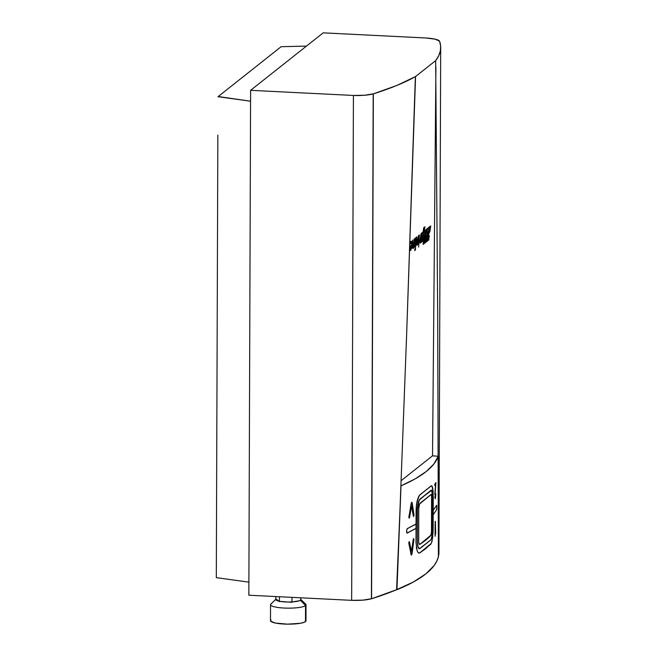 <?xml version="1.0" encoding="UTF-8"?>
<svg xmlns="http://www.w3.org/2000/svg" width="657" height="657" viewBox="0 0 657 657"><rect width="100%" height="100%" fill="white"/><g stroke="black" fill="none" stroke-linecap="round" stroke-linejoin="round"><path stroke-width="0.99" d="M423.708 240.84L424.824 239.887L423.568 240.832L423.051 244.379L423.568 240.832L424.824 239.887L423.708 240.84M424.299 243.509L423.19 244.388L424.299 243.509L424.824 239.887L424.299 243.509M423.74 242.704L424.266 241.521L423.74 242.704M435.312 534.231L435.353 521.362L435.312 534.231M420.997 239.756L421.244 236.865A2.217 0.501 -85.6 0 1 421.589 235.97L423.157 234.721L422.607 238.598L423.157 234.721L421.449 235.953A2.217 0.501 94.4 0 0 421.104 236.857L420.981 239.756M422.607 238.598L421.129 239.764L422.607 238.598M421.392 238.056L422.591 236.372L421.392 238.056L422.426 236.504L422.435 237.415L421.392 238.056M421.4 238.228L422.435 237.415L422.591 236.372L422.435 237.415L421.268 238.22M300.602 600.096L305.538 605.598L305.48 621.604A17.747 3.416 0.2 0 0 305.981 620.808L306.039 604.801A17.747 3.416 -179.8 0 1 305.538 605.598A17.747 3.416 0.2 0 0 305.694 604.128L300.577 599.176M271.037 603.882A17.747 3.416 0.2 0 0 270.889 604.013A17.747 3.416 0.2 0 0 284.456 608.062A17.747 3.416 0.2 0 0 305.538 605.598A17.747 3.416 -179.8 0 1 286.181 608.119A17.747 3.416 -179.8 0 1 270.544 604.678A17.747 3.416 -179.8 0 1 271.037 603.882L275.817 599.307L275.825 596.556L275.817 599.299L279.25 601.237L276.014 599.11L275.973 599.964L279.25 601.237A12.516 2.406 -179.8 0 1 276.014 599.11M300.799 599.504A12.516 2.406 -179.8 0 1 300.799 599.792L300.643 599.241M410.748 249.315L411.619 246.079L410.765 249.315L411.635 246.079L410.042 247.344L410.765 249.315L411.635 246.079L410.042 247.344L410.502 249.348M217.853 135.161L216.309 577.634L217.853 135.161M218.206 96.538L250.572 101.219L217.984 96.71L281.122 46.704L218.206 96.538M419.281 234.927L418.657 247.098L419.281 234.927M417.031 244.248L417.868 242.31L418.476 235.576L418.213 244.314L418.476 235.576L417.187 244.223L416.637 237.029L416.554 244.412L416.973 245.365L417.622 244.503L418.008 242.942L417.154 245.299L416.645 244.913L416.489 241.489C416.357 244.092 416.571 245.365 417.138 245.299C416.587 245.365 416.374 244.092 416.505 241.489L416.891 236.824L417.072 244.256L418.016 241.316L417.228 244.19M416.078 237.464L415.446 249.939L416.078 237.464M415.273 238.105L414.756 247.048L415.257 238.105M414.707 250.645L414.879 248.765L414.781 250.629M413.031 247.459L413.967 244.519L414.427 238.778L414.165 247.517L414.427 238.778L413.187 247.402L412.588 240.232L412.506 247.623L412.925 248.568L413.573 247.705L413.959 246.145L413.105 248.51L412.596 248.116L412.44 244.7C412.309 247.295 412.522 248.568 413.089 248.502C412.539 248.568 412.325 247.303 412.456 244.7L412.842 240.027L413.023 247.459M411.019 241.324C411.668 241.037 411.972 242.261 411.939 244.987L410.748 250.374L409.952 249.323L409.812 246.474L411.693 244.987C411.709 243.041 411.487 242.17 411.019 242.376L409.984 244.503L410.724 241.694L411.602 241.562L411.619 248.1L410.51 250.465L409.82 248.026L409.812 246.474L411.693 244.987L411.241 242.318L409.96 244.503L411.257 241.226M248.888 582.151L216.309 577.634L248.888 582.151M281.122 46.704L306.425 46.113L281.122 46.704M440.691 47.501A470.642 90.535 -179.8 0 0 439.549 41.136A19.078 3.671 -179.8 0 0 425.991 37.983L323.178 32.85L250.604 90.321L353.417 95.454L351.659 600.342L362.886 600.128L371.427 598.741L373.192 93.852A11.933 2.291 -179.8 0 1 373.348 93.877L371.583 598.765A11.933 2.291 0.2 0 0 371.427 598.741L373.192 93.852L364.651 95.24L353.417 95.454L250.604 90.321L323.178 32.85L425.991 37.983L435.213 39.174L439.549 41.136L440.633 46.023L440.346 50.909L438.687 55.779L435.665 60.625L415.561 76.541L396.877 85.435L373.348 93.877A11.933 2.291 0.2 0 0 373.192 93.852A19.078 3.671 -179.8 0 1 353.417 95.454L351.659 600.342L248.847 595.209L250.604 90.321L248.847 595.209L351.659 600.342A19.078 3.671 0.2 0 0 371.427 598.741A11.933 2.291 -179.8 0 1 371.583 598.765A470.642 90.535 0.2 0 0 396.943 589.567L406.601 335.538L415.561 76.541A470.642 90.535 -179.8 0 1 373.348 93.877L371.583 598.765L396.943 589.567L406.601 335.538L415.265 79.702L415.561 76.541L435.665 60.625L437.685 312.74L438.4 556.61A470.642 90.535 0.2 0 0 438.933 552.389L438.4 556.61L437.685 312.74L435.665 60.625A470.642 90.535 -179.8 0 0 440.691 47.501L438.933 552.389M417.983 243.041L417.942 244.519L417.983 243.041M414.887 248.765L415.043 249.512M413.91 247.722L413.935 246.252L413.894 247.722M413.967 244.519L413.187 247.402L414.058 242.137L413.951 244.519M414.165 238.984L414.058 242.137L414.148 238.984M410.748 250.374L409.935 249.323L410.732 250.374M409.812 246.474L409.935 249.323L409.796 246.474L411.676 244.987L409.796 246.474M411.003 242.367C411.471 242.17 411.693 243.041 411.676 244.987L411.225 242.318M432.528 455.827L435.919 67.129L432.528 455.827L438.227 456.262L432.52 455.827L401.213 480.62L432.52 455.827M279.463 596.737L279.447 601.697L279.463 596.737M291.954 597.361L291.938 602.313L280.128 601.401A12.516 2.406 -179.8 0 0 291.256 601.952L291.938 602.313L291.954 597.361M300.807 597.804L300.791 600.555L292.414 601.894A12.516 2.406 -179.8 0 0 300.315 600.326L300.791 600.555L300.807 597.804M270.544 604.678L270.487 620.676A17.747 3.416 0.2 0 0 286.123 624.125A17.747 3.416 0.2 0 0 305.48 621.604L305.538 605.598L300.791 600.555M305.965 620.939L304.339 622.228L300.257 623.296L287.503 624.15L275.184 623.008L270.7 621.21L270.988 619.88M425.383 230.155L425.408 230.131A1.938 0.435 94.4 0 0 425.383 230.155L424.356 230.968L425.514 230.164A1.938 0.435 -85.6 0 1 425.547 230.139A1.938 0.435 -85.6 0 1 425.637 230.106A1.938 0.435 -85.6 0 1 425.859 232.644L424.882 239.485L423.757 240.38L424.529 234.927L423.617 240.372L424.882 239.485L425.917 232.151L425.547 230.139A1.938 0.435 94.4 0 0 425.514 230.164L424.332 231.1L425.408 230.131A1.938 0.435 94.4 0 0 425.383 230.155M424.964 226.846L424.332 231.1L424.964 226.846L423.831 227.749L424.964 226.846M420.266 243.024L419.872 240.963L420.956 234.262L423.1 231.888L423.691 227.741L424.824 226.837L423.691 227.741L423.239 231.905L423.831 227.749L423.239 231.905L421.392 233.243A5.141 1.158 94.4 0 0 420.587 235.806L420.726 235.814A5.141 1.158 -85.6 0 1 421.531 233.251L419.922 240.454A2.037 0.46 94.4 0 0 420.168 243.057A2.037 0.46 94.4 0 0 420.242 243.041M420.406 243.033A2.037 0.46 -85.6 0 1 420.308 243.074A2.037 0.46 -85.6 0 1 420.061 240.47L420.283 243.065L422.944 241.029L420.406 243.033M423.716 235.567L422.944 241.029L423.716 235.567L424.529 234.927L423.716 235.567M424.373 235.05L423.617 240.372L424.373 235.05M423.634 232.833L425.539 231.888L424.315 238.721L424.89 233.449L424.718 238.401L425.522 232.701L424.332 238.581L425.522 232.701L425.408 231.56L423.773 232.841L424.414 228.529L423.387 233.145L421.441 234.689L423.387 233.145L424.003 228.85L423.634 232.833M420.505 241.595L422.771 239.821L420.447 241.546L422.632 239.813L423.395 234.475L424.865 233.44L423.395 234.475L424.841 233.449L423.535 234.483L422.771 239.821L423.395 234.475L422.771 239.821L420.562 241.571L420.981 236.298L420.373 241.587M420.981 236.298A2.685 0.6 -85.6 0 1 421.441 234.689L420.981 236.298M425.408 231.56L425.383 232.685L425.334 231.609M431.739 496.437L431.789 497.981L431.739 496.437M431.329 494.606L431.583 495.255L431.033 494.598L419.536 503.993L431.033 494.598M431.682 530.511L431.789 497.981L431.682 530.511L430.893 535.521L431.682 530.511M419.856 544.292L430.893 535.521L419.856 544.292L418.994 543.61L418.616 540.875L418.994 543.61L419.856 544.292L419.396 544.267M418.731 508.346L418.64 540.875L418.731 508.362L419.536 503.993L418.755 508.346L418.706 542.468L418.731 508.362L419.306 504.445L420.004 503.287L431.189 494.434L431.805 497.965L431.698 530.495L431.197 534.962L419.856 544.374L419.166 544.095L418.706 542.468L419.166 544.095L419.856 544.374L425.95 540.038L430.893 535.603L431.46 533.771L431.592 495.181L431.033 494.516L420.004 503.287L419.117 505.102L418.731 508.362M416.021 542.452L416.456 504.863L417.326 500.215L418.591 496.692L420.028 494.811L418.591 496.692L417.326 500.215L416.218 507.393L416.021 542.452M416.669 549.153L416.308 547.166L416.669 549.153M417.737 552.02L417.154 550.788L417.737 552.02M419.831 552.849L431.329 543.347L432.495 538.592L433.144 528.844L432.495 538.592L431.329 543.347L425.917 548.513L419.831 552.849L418.394 552.783M436.642 505.274L433.218 510.333L436.642 505.274L436.815 507.574L436.626 509.725L433.193 514.784L433.144 528.828L433.111 491.608L433.144 528.844L433.201 514.792L436.577 509.725M432.667 488.02L433.111 491.608L431.953 486.065L432.667 488.02M431.279 485.786L431.953 486.065M431.066 486.04L420.028 494.811L431.066 486.04M420.012 499.008L431.657 490.253L432.561 497.135L432.446 529.665L431.986 536.211L430.877 539.89L419.355 548.8L417.745 546.164L417.326 541.68L417.441 509.15L419.059 500.264L431.049 490.237L431.92 490.763L432.561 497.135L432.446 529.665L431.986 536.211L430.877 539.89L419.839 548.652L418.887 548.611L418.066 547.273L417.326 541.68L417.499 507.442L418.222 502.63L420.012 499.008M419.839 548.652L418.887 548.611M432.429 529.665L432.52 495.534L431.649 490.336L432.544 497.152L432.429 529.682M409.048 541.82L411.496 551.174L413.458 538.691M409.056 541.885L408.802 543.339L409.327 541.738M411.225 550.944L409.475 542.05L411.225 550.944M408.802 543.339L411.208 554.869L408.802 543.339M411.528 554.927L412.054 553.605L411.528 554.927L410.954 554.344L408.925 542.05L411.192 554.943M411.496 551.174L413.278 539.208L413.664 538.625L413.951 539.454L412.079 553.621L413.902 539.151L412.054 553.605L411.356 555.05M413.499 538.74L411.734 550.599M413.278 539.372L411.767 550.599M409.336 541.647L411.422 551.19M411.134 503.566L408.843 517.511L411.684 502.309L412.251 503.106L414.009 514.948L413.738 516.443L414.009 514.948L411.98 502.367M411.159 503.434L411.865 502.285M411.405 506.719L409.557 517.453L411.561 506.169L413.335 516.164L411.775 506.21M406.576 530.749L407.258 528.63L416.053 523.982L407.151 528.704L406.576 530.749M434.868 495.115L435.624 484.242L434.827 485.424L434.835 484.209L435.895 482.599L435 495.099L435.895 482.599L434.835 484.209L434.827 485.424L435.624 484.242L434.877 493.506L435.632 484.193L434.835 485.383L434.835 484.234L435.887 482.64L434.835 484.234L434.835 485.383L435.632 484.193L434.868 495.115M435.238 497.398L435.813 493.826L435.427 498.425L434.877 496.626L435.131 498.564M435.55 532.203L435.065 536.284L435.361 521.321L435.673 533.139L435.065 536.284L435.115 521.699L435.55 532.203M411.422 506.662L411.725 506.169M409.254 518.127L409.582 517.453L409.13 518.086M436.708 505.274L436.741 509.101M406.888 532.975L406.584 530.733L407.258 528.713L406.609 530.733L407.118 533.024L416.045 528.343L416.053 524.064L407.258 528.713L415.93 524.056L416.045 528.343L407.241 532.991M407.241 533.082L416.045 528.433L415.996 542.468L416.045 528.433L407.11 533.106M396.582 589.715L413.376 582.003L425.826 573.889L434.195 565.455L436.823 561.152L438.4 556.791L438.227 456.262L433.875 464.006L426.188 471.554L415.208 478.846L401.016 485.835L396.582 589.715M435 495.099L435.156 491.962L434.991 495.099M435.427 498.392L435.813 493.826L435.361 497.349M416.103 509.939L416.053 523.982L416.431 504.831L418.583 496.61L420.028 494.729L431.066 485.958L419.306 495.435L416.809 502.391L416.103 509.939M433.267 496.298L433.218 510.333L433.267 496.298M432.676 487.954L433.127 491.576L431.961 485.983L432.676 487.954M431.534 485.72L431.066 485.958L431.961 485.983M430.861 544.168L419.823 552.939L430.861 544.168M431.764 542.239L432.158 540.629L431.764 542.239M432.503 538.65L432.774 536.399L432.503 538.65M432.979 533.952L433.152 528.828L432.979 533.952M419.823 552.939L418.386 552.866L417.138 550.853L415.996 542.468L417.138 550.853L418.386 552.866L419.823 552.939L418.386 552.866M438.4 556.791L438.227 456.262C436.437 461.501 432.421 466.601 426.188 471.554C419.954 476.506 411.569 481.269 401.025 485.835L396.951 589.74C409.254 584.697 418.879 579.417 425.826 573.889C432.782 568.362 436.971 562.663 438.4 556.791M435.517 498.006L435.328 498.671M406.987 533.065L406.576 531.603M413.664 538.625L411.528 555.009M413.253 539.348L413.54 538.617M435.468 496.979L435.575 496.216L435.468 496.979M435.657 495.247L435.698 494.179L435.657 495.247M436.765 505.619L436.806 506.728L436.765 505.619M436.634 505.364L433.218 510.423L436.708 505.356M433.201 514.702L436.626 509.643L433.201 514.702L433.218 510.423L433.201 514.702M406.699 532.441L406.609 531.587M411.126 503.591L411.586 502.383L412.226 503.155L413.984 514.989L412.226 503.155M411.381 506.695L409.377 517.938L411.643 506.095L413.516 516.492L411.791 506.12M411.397 506.629L411.734 506.087M411.446 502.671L408.892 516.804L409.254 518.036M411.159 503.591L409.139 518.003M412.185 502.942L411.857 502.375M425.752 233.958L426.286 229.367L425.941 231.732L426.286 229.367L430.721 225.975L429.982 231.009L427.633 236.98L429.341 235.625L428.692 240.043L424.824 243.106L425.531 238.294L427.83 232.315L425.67 233.949L427.83 232.315L425.391 238.286L424.685 243.098L428.692 240.043L429.341 235.625L427.633 236.98L429.982 231.009L430.721 225.975L426.426 229.375L425.752 233.958M427.625 232.471L425.391 238.286L424.685 243.098L425.391 238.286L427.625 232.471M429.202 235.608L427.699 236.799L429.202 235.608M430.59 225.967L426.286 229.367L430.59 225.967M426.557 230.64L430.146 227.79L429.793 230.098L429.99 227.922L429.793 230.098L426.04 239.378L429.653 230.09L426.04 239.378L428.758 237.349L428.512 238.926L428.594 237.481L428.512 238.926L425.424 241.374L429.235 229.966L426.344 232.258L426.557 230.64L430.146 227.79L429.793 230.098L426.179 239.394L428.758 237.349L428.512 238.926L425.424 241.374L429.235 229.966L426.344 232.258L426.557 230.64M425.449 241.234L428.372 238.918L425.449 241.234M432.166 534.675L432.306 533.057L432.166 534.675M431.748 537.467L431.978 536.161L431.748 537.467M431.189 539.315L431.477 538.526L431.189 539.315M419.839 548.57L430.877 539.799L419.839 548.57L418.468 548.012L418.895 548.529M418.082 547.199L417.54 544.793L418.082 547.199M417.392 543.29L417.351 541.664L417.392 543.29M417.466 509.134L417.351 541.664L417.466 509.134M417.918 504.157L417.671 505.767L417.918 504.157M418.632 501.39L418.238 502.679L418.632 501.39M419.536 499.558L419.067 500.338L419.536 499.558M431.049 490.319L420.012 499.09L431.649 490.336L431.148 490.147M419.856 544.374L419.38 544.357M270.889 604.013L275.973 599.151M419.076 553.063L418.649 553.03"/></g></svg>
